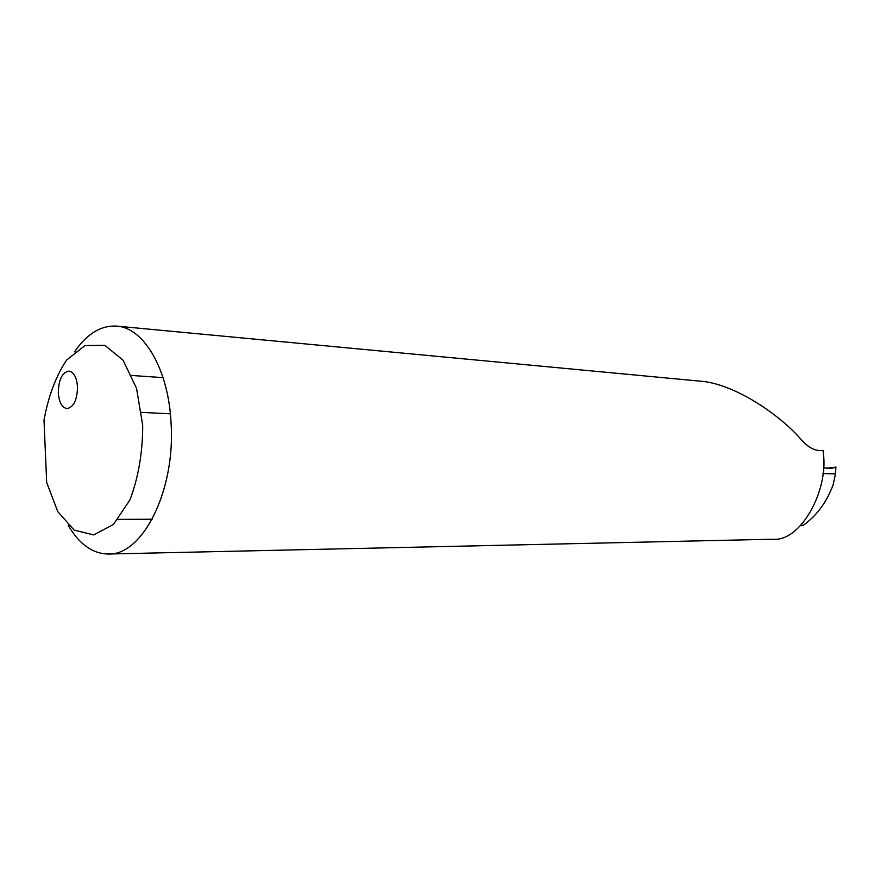 <?xml version="1.0" encoding="UTF-8"?>
<svg xmlns="http://www.w3.org/2000/svg" width="880" height="880" viewBox="0 0 880 880"><rect width="100%" height="100%" fill="white"/><g stroke="black" fill="none" stroke-linecap="round" stroke-linejoin="round"><path stroke-width="1.32" d="M77.517 386.826C77.198 400.015 73.667 407.264 66.913 408.584C61.941 407.572 59.07 402.303 58.3 392.799C58.608 379.61 62.172 372.383 68.992 371.096C73.876 372.13 76.725 377.377 77.517 386.826M108.196 554.015L772.442 539.231C800.866 542.421 828.762 489.841 823.317 453.244L823.119 450.659L818.906 450.461C813.208 450.043 807.433 446.556 801.581 439.978C779.867 414.733 734.668 383.911 700.986 381.238L116.908 326.139C144.045 327.855 168.696 369.82 171.083 423.368C175.505 490.732 142.45 555.775 108.196 554.015C92.51 553.718 79.178 544.148 68.211 525.316M152.174 519.233L118.129 519.387M826.078 468.336L835.978 467.082L835.098 475.684L835.978 467.082M800.954 525.338L803.209 525.338C816.794 515.669 826.782 502.106 833.173 484.627L835.098 475.684M74.558 351.846C86.988 333.707 101.101 325.138 116.908 326.139M46.684 482.471L44 420.123C48.378 396.209 55.891 376.2 66.55 360.129L84.975 345.543L104.874 345.345L123.123 360.261L136.565 388.454L142.714 425.469C142.659 452.628 138.402 477.455 129.943 499.939L113.399 524.502L93.72 534.919L74.173 530.123L57.739 511.555L46.684 482.471M822.855 473.572L834.856 473.847M823.361 467.698L830.874 468.457L835.527 467.324M170.357 413.831L141.559 412.368M163.064 377.641L131.791 375.474"/></g></svg>
